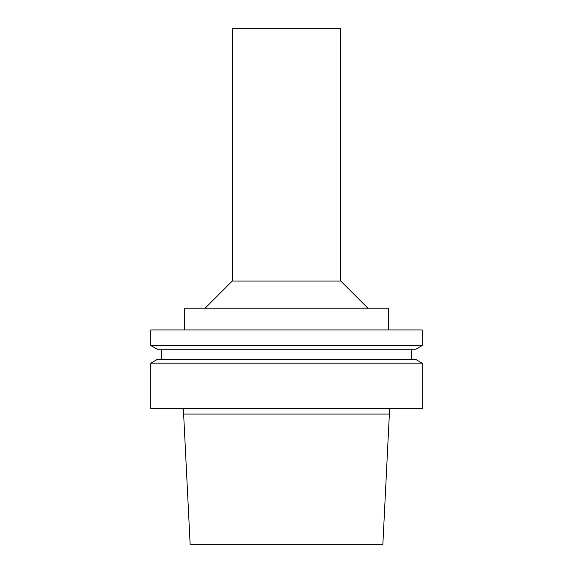 <?xml version="1.0" encoding="UTF-8"?>
<svg xmlns="http://www.w3.org/2000/svg" width="573" height="573" viewBox="0 0 573 573"><rect width="100%" height="100%" fill="white"/><g stroke="black" fill="none" stroke-linecap="round" stroke-linejoin="round"><path stroke-width="0.86" d="M286.5 544.35L382.857 544.35L389.368 414.071L183.632 414.071L190.143 544.35L286.5 544.35M286.5 408.642L422.208 408.642L422.208 363.167L150.792 363.167L150.792 408.642L286.5 408.642M150.792 363.167L157.246 359.443L415.754 359.443L422.208 363.167M286.5 349.265L415.754 349.265L422.208 345.54L150.792 345.54L157.246 349.265L286.5 349.265M150.792 345.54L150.792 329.926L422.208 329.926L422.208 345.54M184.714 329.926L184.714 308.217L388.286 308.217L388.286 329.926M340.785 281.071L340.785 28.65L232.215 28.65L232.215 281.071L340.785 281.071L367.923 308.217M183.632 408.642L183.632 414.071M389.368 408.642L389.368 414.071M161.643 349.265L161.643 359.443M411.357 349.265L411.357 359.443M232.215 281.071L205.077 308.217"/></g></svg>
